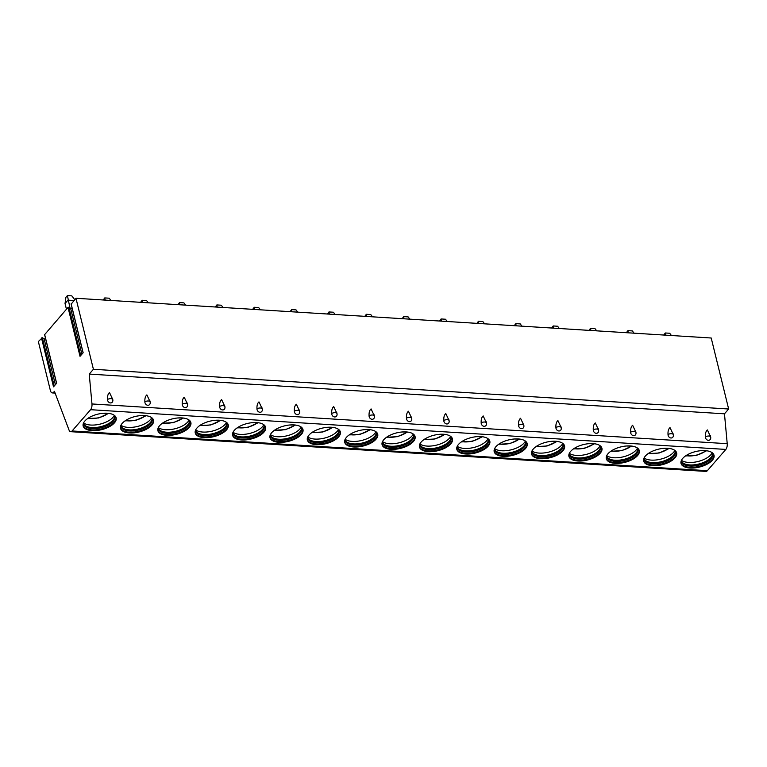 <?xml version="1.0" encoding="UTF-8"?>
<svg xmlns="http://www.w3.org/2000/svg" width="767" height="767" viewBox="0 0 767 767"><rect width="100%" height="100%" fill="white"/><g stroke="black" fill="none" stroke-linecap="round" stroke-linejoin="round"><path stroke-width="1.15" d="M71.197 304.096L75.971 298.277L711.21 338.007L728.65 409.012L724.47 413.816L727.221 443.69A5.072 2.483 93.6 0 1 725.831 449.424L707.337 470.698A5.072 2.483 93.6 0 1 705.947 471.417L70.708 431.687A5.072 2.483 93.6 0 1 68.982 429.932L54.438 391.343L53.69 392.205A5.072 2.483 93.6 0 1 52.3 392.915A5.072 2.483 93.6 0 1 50.363 390.451L38.35 341.545L42.348 337.748L54.208 386.022M72.088 308.113A1.103 0.518 -13.8 0 1 70.612 308.238L68.877 307.241L80.727 355.524M44.668 334.604L68.014 307.423L68.877 307.241M45.569 338.621A1.103 0.518 -13.8 0 1 44.093 338.736L42.348 337.748M728.65 409.012L93.411 369.282L89.231 374.085L91.973 403.96A5.072 2.483 93.6 0 1 90.583 409.693L72.088 430.968A5.072 2.483 93.6 0 1 70.708 431.687M75.971 298.277L93.411 369.282M724.47 413.816L89.231 374.085M107.505 399.463A3.384 1.592 -13.8 0 1 110.793 398.639A3.384 1.592 -13.8 0 1 112.778 399.569A3.384 1.592 -13.8 0 1 112.797 399.789A3.068 2.55 60.6 0 1 112.807 401.045A3.068 2.55 60.6 0 1 110.458 402.934A3.068 2.55 60.6 0 1 107.505 399.463C107.322 396.155 107.984 393.855 109.499 392.551L112.72 399.415M144.877 401.793A3.384 1.592 -13.8 0 1 148.165 400.978A3.384 1.592 -13.8 0 1 150.15 401.908A3.384 1.592 -13.8 0 1 150.169 402.129A3.068 2.55 60.6 0 1 150.179 403.375A3.068 2.55 60.6 0 1 147.82 405.273A3.068 2.55 60.6 0 1 144.877 401.793C144.685 398.495 145.356 396.194 146.871 394.89L150.092 401.755M182.239 404.132A3.384 1.592 -13.8 0 1 185.528 403.317A3.384 1.592 -13.8 0 1 187.512 404.247A3.384 1.592 -13.8 0 1 187.531 404.468A3.068 2.55 60.6 0 1 187.541 405.714A3.068 2.55 60.6 0 1 185.192 407.613A3.068 2.55 60.6 0 1 182.239 404.132C182.057 400.834 182.719 398.524 184.233 397.229L187.455 404.094M219.611 406.472A3.384 1.592 -13.8 0 1 222.9 405.647A3.384 1.592 -13.8 0 1 224.884 406.587A3.384 1.592 -13.8 0 1 224.904 406.798A3.068 2.55 60.6 0 1 224.913 408.054A3.068 2.55 60.6 0 1 222.555 409.942A3.068 2.55 60.6 0 1 219.611 406.472C219.42 403.164 220.091 400.863 221.605 399.569L224.827 406.433M256.974 408.811A3.384 1.592 -13.8 0 1 260.262 407.986A3.384 1.592 -13.8 0 1 262.247 408.926A3.384 1.592 -13.8 0 1 262.266 409.137A3.068 2.55 60.6 0 1 262.276 410.393A3.068 2.55 60.6 0 1 259.927 412.282A3.068 2.55 60.6 0 1 256.974 408.811C256.792 405.503 257.453 403.202 258.968 401.898L262.189 408.763M294.346 411.141A3.384 1.592 -13.8 0 1 297.634 410.326A3.384 1.592 -13.8 0 1 299.619 411.256A3.384 1.592 -13.8 0 1 299.638 411.476A3.068 2.55 60.6 0 1 299.648 412.723A3.068 2.55 60.6 0 1 297.289 414.621A3.068 2.55 60.6 0 1 294.346 411.141C294.154 407.843 294.825 405.542 296.34 404.238L299.561 411.102M331.708 413.48A3.384 1.592 -13.8 0 1 334.997 412.665A3.384 1.592 -13.8 0 1 336.981 413.595A3.384 1.592 -13.8 0 1 337.001 413.816A3.068 2.55 60.6 0 1 337.01 415.062A3.068 2.55 60.6 0 1 334.661 416.96A3.068 2.55 60.6 0 1 331.708 413.48C331.526 410.182 332.188 407.871 333.703 406.577L336.924 413.442M369.08 415.819A3.384 1.592 -13.8 0 1 372.369 414.995A3.384 1.592 -13.8 0 1 374.354 415.935A3.384 1.592 -13.8 0 1 374.373 416.145A3.068 2.55 60.6 0 1 374.382 417.401A3.068 2.55 60.6 0 1 372.024 419.29A3.068 2.55 60.6 0 1 369.08 415.819C368.889 412.512 369.56 410.211 371.075 408.916L374.296 415.781M406.443 418.159A3.384 1.592 -13.8 0 1 409.731 417.334A3.384 1.592 -13.8 0 1 411.716 418.274A3.384 1.592 -13.8 0 1 411.735 418.485A3.068 2.55 60.6 0 1 411.745 419.741A3.068 2.55 60.6 0 1 409.396 421.629A3.068 2.55 60.6 0 1 406.443 418.159C406.261 414.851 406.922 412.55 408.437 411.246L411.658 418.111M443.815 420.489A3.384 1.592 -13.8 0 1 447.103 419.674A3.384 1.592 -13.8 0 1 449.088 420.604A3.384 1.592 -13.8 0 1 449.107 420.824A3.068 2.55 60.6 0 1 449.117 422.071A3.068 2.55 60.6 0 1 446.758 423.969A3.068 2.55 60.6 0 1 443.815 420.489C443.623 417.19 444.294 414.889 445.809 413.586L449.031 420.45M481.177 422.828A3.384 1.592 -13.8 0 1 484.466 422.013A3.384 1.592 -13.8 0 1 486.451 422.943A3.384 1.592 -13.8 0 1 486.47 423.163A3.068 2.55 60.6 0 1 486.479 424.41A3.068 2.55 60.6 0 1 484.13 426.308A3.068 2.55 60.6 0 1 481.177 422.828C480.995 419.53 481.657 417.229 483.172 415.925L486.393 422.79M518.55 425.167A3.384 1.592 -13.8 0 1 521.838 424.352A3.384 1.592 -13.8 0 1 523.823 425.282A3.384 1.592 -13.8 0 1 523.842 425.493A3.068 2.55 60.6 0 1 523.851 426.749A3.068 2.55 60.6 0 1 521.493 428.638A3.068 2.55 60.6 0 1 518.55 425.167C518.358 421.86 519.029 419.559 520.544 418.264L523.765 425.129M555.912 427.507A3.384 1.592 -13.8 0 1 559.201 426.682A3.384 1.592 -13.8 0 1 561.185 427.622A3.384 1.592 -13.8 0 1 561.204 427.833A3.068 2.55 60.6 0 1 561.214 429.089A3.068 2.55 60.6 0 1 558.865 430.977A3.068 2.55 60.6 0 1 555.912 427.507C555.73 424.199 556.391 421.898 557.906 420.594L561.128 427.459M593.284 429.836A3.384 1.592 -13.8 0 1 596.573 429.021A3.384 1.592 -13.8 0 1 598.557 429.951A3.384 1.592 -13.8 0 1 598.576 430.172A3.068 2.55 60.6 0 1 598.586 431.428A3.068 2.55 60.6 0 1 596.227 433.317A3.068 2.55 60.6 0 1 593.284 429.836C593.092 426.538 593.763 424.237 595.278 422.933L598.5 429.798M630.647 432.176A3.384 1.592 -13.8 0 1 633.935 431.361A3.384 1.592 -13.8 0 1 635.92 432.291A3.384 1.592 -13.8 0 1 635.939 432.511A3.068 2.55 60.6 0 1 635.948 433.758A3.068 2.55 60.6 0 1 633.6 435.656A3.068 2.55 60.6 0 1 630.647 432.176C630.464 428.878 631.126 426.577 632.641 425.273L635.862 432.137M668.019 434.515A3.384 1.592 -13.8 0 1 671.307 433.7A3.384 1.592 -13.8 0 1 673.292 434.63A3.384 1.592 -13.8 0 1 673.311 434.841A3.068 2.55 60.6 0 1 673.321 436.097A3.068 2.55 60.6 0 1 670.962 437.995A3.068 2.55 60.6 0 1 668.019 434.515C667.827 431.207 668.498 428.906 670.013 427.612L673.234 434.477M705.381 436.854A3.384 1.592 -13.8 0 1 708.67 436.03A3.384 1.592 -13.8 0 1 710.654 436.969A3.384 1.592 -13.8 0 1 710.673 437.18A3.068 2.55 60.6 0 1 710.683 438.436A3.068 2.55 60.6 0 1 708.334 440.325A3.068 2.55 60.6 0 1 705.381 436.854C705.199 433.547 705.861 431.246 707.375 429.942L710.597 436.816M107.207 413.231A16.989 7.977 166.2 0 0 90.18 417.008A16.989 7.977 166.2 0 0 83.152 425.982A16.989 7.977 166.2 0 0 92.088 430.623A16.989 7.977 166.2 0 0 109.115 426.855A16.989 7.977 166.2 0 0 116.143 417.881A16.989 7.977 166.2 0 0 107.207 413.231M144.579 415.57A16.989 7.977 166.2 0 0 127.552 419.348A16.989 7.977 166.2 0 0 120.515 428.322A16.989 7.977 166.2 0 0 129.45 432.962A16.989 7.977 166.2 0 0 146.478 429.184A16.989 7.977 166.2 0 0 153.515 420.211A16.989 7.977 166.2 0 0 144.579 415.57M181.942 417.91A16.989 7.977 166.2 0 0 164.915 421.687A16.989 7.977 166.2 0 0 157.887 430.651A16.989 7.977 166.2 0 0 166.822 435.301A16.989 7.977 166.2 0 0 183.85 431.524A16.989 7.977 166.2 0 0 190.878 422.55A16.989 7.977 166.2 0 0 181.942 417.91M219.314 420.239A16.989 7.977 166.2 0 0 202.287 424.017A16.989 7.977 166.2 0 0 195.249 432.991A16.989 7.977 166.2 0 0 204.185 437.641A16.989 7.977 166.2 0 0 221.212 433.863A16.989 7.977 166.2 0 0 228.25 424.889A16.989 7.977 166.2 0 0 219.314 420.239M256.677 422.579A16.989 7.977 166.2 0 0 239.649 426.356A16.989 7.977 166.2 0 0 232.622 435.33A16.989 7.977 166.2 0 0 241.557 439.97A16.989 7.977 166.2 0 0 258.584 436.202A16.989 7.977 166.2 0 0 265.612 427.229A16.989 7.977 166.2 0 0 256.677 422.579M294.049 424.918A16.989 7.977 166.2 0 0 277.021 428.695A16.989 7.977 166.2 0 0 269.984 437.669A16.989 7.977 166.2 0 0 278.92 442.31A16.989 7.977 166.2 0 0 295.947 438.532A16.989 7.977 166.2 0 0 302.984 429.558A16.989 7.977 166.2 0 0 294.049 424.918M331.411 427.257A16.989 7.977 166.2 0 0 314.384 431.035A16.989 7.977 166.2 0 0 307.356 439.999A16.989 7.977 166.2 0 0 316.292 444.649A16.989 7.977 166.2 0 0 333.319 440.872A16.989 7.977 166.2 0 0 340.347 431.898A16.989 7.977 166.2 0 0 331.411 427.257M368.783 429.587A16.989 7.977 166.2 0 0 351.756 433.365A16.989 7.977 166.2 0 0 344.719 442.338A16.989 7.977 166.2 0 0 353.654 446.988A16.989 7.977 166.2 0 0 370.682 443.211A16.989 7.977 166.2 0 0 377.719 434.237A16.989 7.977 166.2 0 0 368.783 429.587M406.146 431.926A16.989 7.977 166.2 0 0 389.118 435.704A16.989 7.977 166.2 0 0 382.091 444.678A16.989 7.977 166.2 0 0 391.026 449.328A16.989 7.977 166.2 0 0 408.054 445.55A16.989 7.977 166.2 0 0 415.081 436.576A16.989 7.977 166.2 0 0 406.146 431.926M443.518 434.266A16.989 7.977 166.2 0 0 426.49 438.043A16.989 7.977 166.2 0 0 419.453 447.017A16.989 7.977 166.2 0 0 428.389 451.658A16.989 7.977 166.2 0 0 445.416 447.88A16.989 7.977 166.2 0 0 452.453 438.906A16.989 7.977 166.2 0 0 443.518 434.266M480.88 436.605A16.989 7.977 166.2 0 0 463.853 440.383A16.989 7.977 166.2 0 0 456.825 449.357A16.989 7.977 166.2 0 0 465.761 453.997A16.989 7.977 166.2 0 0 482.788 450.219A16.989 7.977 166.2 0 0 489.816 441.246A16.989 7.977 166.2 0 0 480.88 436.605M518.252 438.945A16.989 7.977 166.2 0 0 501.225 442.712A16.989 7.977 166.2 0 0 494.188 451.686A16.989 7.977 166.2 0 0 503.123 456.336A16.989 7.977 166.2 0 0 520.151 452.559A16.989 7.977 166.2 0 0 527.188 443.585A16.989 7.977 166.2 0 0 518.252 438.945M555.615 441.274A16.989 7.977 166.2 0 0 538.587 445.052A16.989 7.977 166.2 0 0 531.56 454.026A16.989 7.977 166.2 0 0 540.495 458.676A16.989 7.977 166.2 0 0 557.523 454.898A16.989 7.977 166.2 0 0 564.55 445.924A16.989 7.977 166.2 0 0 555.615 441.274M592.987 443.614A16.989 7.977 166.2 0 0 575.959 447.391A16.989 7.977 166.2 0 0 568.922 456.365A16.989 7.977 166.2 0 0 577.858 461.005A16.989 7.977 166.2 0 0 594.885 457.228A16.989 7.977 166.2 0 0 601.922 448.264A16.989 7.977 166.2 0 0 592.987 443.614M630.349 445.953A16.989 7.977 166.2 0 0 613.322 449.73A16.989 7.977 166.2 0 0 606.294 458.704A16.989 7.977 166.2 0 0 615.23 463.345A16.989 7.977 166.2 0 0 632.257 459.567A16.989 7.977 166.2 0 0 639.285 450.593A16.989 7.977 166.2 0 0 630.349 445.953M667.721 448.292A16.989 7.977 166.2 0 0 650.694 452.06A16.989 7.977 166.2 0 0 643.657 461.034A16.989 7.977 166.2 0 0 652.592 465.684A16.989 7.977 166.2 0 0 669.62 461.907A16.989 7.977 166.2 0 0 676.657 452.933A16.989 7.977 166.2 0 0 667.721 448.292M705.084 450.622A16.989 7.977 166.2 0 0 688.057 454.4A16.989 7.977 166.2 0 0 681.029 463.373A16.989 7.977 166.2 0 0 689.964 468.023A16.989 7.977 166.2 0 0 706.992 464.246A16.989 7.977 166.2 0 0 714.019 455.272A16.989 7.977 166.2 0 0 705.084 450.622M71.13 303.847L83.143 352.753L80.027 356.329L68.014 307.423M44.611 334.345L56.624 383.251L53.508 386.836L41.495 337.931M83.076 425.618A16.989 7.977 166.2 0 0 91.906 429.903A16.989 7.977 -13.8 0 0 108.617 426.289A16.989 7.977 -13.8 0 0 116.038 417.516M114.273 415.302A16.059 7.545 -13.8 0 1 114.868 416.577A16.059 7.545 -13.8 0 1 108.224 425.062A16.059 7.545 -13.8 0 1 92.126 428.628A16.059 7.545 166.2 0 1 83.68 424.237A16.059 7.545 166.2 0 1 83.613 422.838M83.593 423.681A16.059 7.545 166.2 0 0 83.833 424.161A16.059 7.545 166.2 0 0 91.858 427.545A16.059 7.545 -13.8 0 0 114.695 416.577A16.059 7.545 -13.8 0 0 114.695 416.05M114.341 415.388A16.989 7.977 -13.8 0 1 90.717 425.043A16.989 7.977 166.2 0 1 83.603 422.943M87.639 418.561L98.675 417.957L108.722 413.375L103.248 413.279M120.448 427.948A16.989 7.977 166.2 0 0 129.278 432.243A16.989 7.977 -13.8 0 0 145.979 428.628A16.989 7.977 -13.8 0 0 153.4 419.856M151.645 417.641A16.059 7.545 -13.8 0 1 152.24 418.916A16.059 7.545 -13.8 0 1 145.586 427.401A16.059 7.545 -13.8 0 1 129.498 430.968A16.059 7.545 166.2 0 1 121.052 426.577A16.059 7.545 166.2 0 1 120.985 425.167M120.956 426.021A16.059 7.545 166.2 0 0 121.196 426.49A16.059 7.545 166.2 0 0 129.23 429.884A16.059 7.545 -13.8 0 0 152.067 418.916A16.059 7.545 -13.8 0 0 152.058 418.379M151.703 417.727A16.989 7.977 -13.8 0 1 128.079 427.382A16.989 7.977 166.2 0 1 120.965 425.273M146.075 415.714L140.62 415.618M157.81 430.287A16.989 7.977 166.2 0 0 166.64 434.573A16.989 7.977 -13.8 0 0 183.351 430.968A16.989 7.977 -13.8 0 0 190.772 422.195M189.008 419.98A16.059 7.545 -13.8 0 1 189.602 421.256A16.059 7.545 -13.8 0 1 182.958 429.731A16.059 7.545 -13.8 0 1 166.861 433.307A16.059 7.545 166.2 0 1 158.414 428.916A16.059 7.545 166.2 0 1 158.347 427.507M158.328 428.36A16.059 7.545 166.2 0 0 158.568 428.83A16.059 7.545 166.2 0 0 166.592 432.214A16.059 7.545 -13.8 0 0 189.43 421.246A16.059 7.545 -13.8 0 0 189.43 420.719M189.075 420.067A16.989 7.977 -13.8 0 1 165.451 429.721A16.989 7.977 166.2 0 1 158.338 427.612M162.374 423.231L173.409 422.627L183.457 418.053L177.982 417.957M195.182 432.626A16.989 7.977 166.2 0 0 204.012 436.912A16.989 7.977 -13.8 0 0 220.714 433.307A16.989 7.977 -13.8 0 0 228.135 424.534M226.38 422.31A16.059 7.545 -13.8 0 1 226.974 423.585A16.059 7.545 -13.8 0 1 220.321 432.07A16.059 7.545 -13.8 0 1 204.233 435.637A16.059 7.545 166.2 0 1 195.786 431.246A16.059 7.545 166.2 0 1 195.719 429.846M195.69 430.699A16.059 7.545 166.2 0 0 195.93 431.169A16.059 7.545 166.2 0 0 203.964 434.553A16.059 7.545 -13.8 0 0 226.802 423.585A16.059 7.545 -13.8 0 0 226.792 423.058M226.438 422.406A16.989 7.977 -13.8 0 1 202.814 432.051A16.989 7.977 166.2 0 1 195.7 429.951M220.81 420.383L215.354 420.287M232.545 434.966A16.989 7.977 166.2 0 0 241.375 439.251A16.989 7.977 -13.8 0 0 258.086 435.637A16.989 7.977 -13.8 0 0 265.507 426.864M263.743 424.65A16.059 7.545 -13.8 0 1 264.337 425.925A16.059 7.545 -13.8 0 1 257.693 434.41A16.059 7.545 -13.8 0 1 241.595 437.976A16.059 7.545 166.2 0 1 233.149 433.585A16.059 7.545 166.2 0 1 233.082 432.185M233.063 433.029A16.059 7.545 166.2 0 0 233.302 433.508A16.059 7.545 166.2 0 0 241.327 436.893A16.059 7.545 -13.8 0 0 264.164 425.925A16.059 7.545 -13.8 0 0 264.164 425.397M263.81 424.736A16.989 7.977 -13.8 0 1 240.186 434.39A16.989 7.977 166.2 0 1 233.072 432.291M237.108 427.909L248.144 427.305L258.191 422.722L252.717 422.627M269.917 437.295A16.989 7.977 166.2 0 0 278.747 441.591A16.989 7.977 -13.8 0 0 295.448 437.976A16.989 7.977 -13.8 0 0 302.869 429.204M301.115 426.989A16.059 7.545 -13.8 0 1 301.699 428.264A16.059 7.545 -13.8 0 1 295.055 436.749A16.059 7.545 -13.8 0 1 278.967 440.316A16.059 7.545 166.2 0 1 270.521 435.924A16.059 7.545 166.2 0 1 270.454 434.515M270.425 435.368A16.059 7.545 166.2 0 0 270.665 435.838A16.059 7.545 166.2 0 0 278.699 439.232A16.059 7.545 -13.8 0 0 301.536 428.264A16.059 7.545 -13.8 0 0 301.527 427.727M301.172 427.075A16.989 7.977 -13.8 0 1 277.549 436.73A16.989 7.977 166.2 0 1 270.435 434.621M295.544 425.062L290.089 424.966M307.279 439.635A16.989 7.977 166.2 0 0 316.109 443.92A16.989 7.977 -13.8 0 0 332.82 440.316A16.989 7.977 -13.8 0 0 340.241 431.543M338.477 429.328A16.059 7.545 -13.8 0 1 339.072 430.603A16.059 7.545 -13.8 0 1 332.427 439.079A16.059 7.545 -13.8 0 1 316.33 442.655A16.059 7.545 166.2 0 1 307.883 438.264A16.059 7.545 166.2 0 1 307.816 436.854M307.797 437.708A16.059 7.545 166.2 0 0 308.037 438.178A16.059 7.545 166.2 0 0 316.062 441.562A16.059 7.545 -13.8 0 0 338.899 430.594A16.059 7.545 -13.8 0 0 338.899 430.066M338.544 429.415A16.989 7.977 -13.8 0 1 314.921 439.069A16.989 7.977 166.2 0 1 307.807 436.96M311.843 432.578L322.878 431.974L332.926 427.401L327.451 427.305M344.651 441.974A16.989 7.977 166.2 0 0 353.482 446.26A16.989 7.977 -13.8 0 0 370.183 442.655A16.989 7.977 -13.8 0 0 377.604 433.882M375.849 431.658A16.059 7.545 -13.8 0 1 376.434 432.933A16.059 7.545 -13.8 0 1 369.79 441.418A16.059 7.545 -13.8 0 1 353.702 444.985A16.059 7.545 166.2 0 1 345.255 440.594A16.059 7.545 166.2 0 1 345.188 439.194M345.16 440.047A16.059 7.545 166.2 0 0 345.399 440.517A16.059 7.545 166.2 0 0 353.434 443.901A16.059 7.545 -13.8 0 0 376.271 432.933A16.059 7.545 -13.8 0 0 376.261 432.406M375.907 431.754A16.989 7.977 -13.8 0 1 352.283 441.399A16.989 7.977 166.2 0 1 345.169 439.299M370.279 429.731L364.824 429.635M382.014 444.314A16.989 7.977 166.2 0 0 390.844 448.599A16.989 7.977 -13.8 0 0 407.555 444.994A16.989 7.977 -13.8 0 0 414.976 436.212M413.212 433.997A16.059 7.545 -13.8 0 1 413.806 435.272A16.059 7.545 -13.8 0 1 407.162 443.757A16.059 7.545 -13.8 0 1 391.065 447.324A16.059 7.545 166.2 0 1 382.618 442.933A16.059 7.545 166.2 0 1 382.551 441.533M382.532 442.377A16.059 7.545 166.2 0 0 382.771 442.856A16.059 7.545 166.2 0 0 390.796 446.241A16.059 7.545 -13.8 0 0 413.634 435.272A16.059 7.545 -13.8 0 0 413.634 434.745M413.279 434.084A16.989 7.977 -13.8 0 1 389.655 443.738A16.989 7.977 166.2 0 1 382.541 441.639M386.578 437.257L397.613 436.653L407.661 432.07L402.186 431.974M419.386 446.653A16.989 7.977 166.2 0 0 428.216 450.938A16.989 7.977 -13.8 0 0 444.918 447.324A16.989 7.977 -13.8 0 0 452.338 438.551M450.584 436.337A16.059 7.545 -13.8 0 1 451.169 437.612A16.059 7.545 -13.8 0 1 444.524 446.097A16.059 7.545 -13.8 0 1 428.437 449.663A16.059 7.545 166.2 0 1 419.98 445.272A16.059 7.545 166.2 0 1 419.923 443.863M419.894 444.716A16.059 7.545 166.2 0 0 420.134 445.186A16.059 7.545 166.2 0 0 428.168 448.58A16.059 7.545 -13.8 0 0 451.006 437.612A16.059 7.545 -13.8 0 0 450.996 437.075M450.641 436.423A16.989 7.977 -13.8 0 1 427.018 446.078A16.989 7.977 166.2 0 1 419.904 443.968M445.013 434.41L439.558 434.314M456.748 448.983A16.989 7.977 166.2 0 0 465.579 453.268A16.989 7.977 -13.8 0 0 482.29 449.663A16.989 7.977 -13.8 0 0 489.71 440.891M487.946 438.676A16.059 7.545 -13.8 0 1 488.541 439.951A16.059 7.545 -13.8 0 1 481.897 448.427A16.059 7.545 -13.8 0 1 465.799 452.003A16.059 7.545 166.2 0 1 457.353 447.612A16.059 7.545 166.2 0 1 457.285 446.202M457.266 447.056A16.059 7.545 166.2 0 0 457.506 447.525A16.059 7.545 166.2 0 0 465.531 450.91A16.059 7.545 -13.8 0 0 488.368 439.942A16.059 7.545 -13.8 0 0 488.368 439.414M488.013 438.762A16.989 7.977 -13.8 0 1 464.39 448.417A16.989 7.977 166.2 0 1 457.276 446.308M461.312 441.926L472.347 441.322L482.395 436.749L476.921 436.653M494.121 451.322A16.989 7.977 166.2 0 0 502.951 455.608A16.989 7.977 -13.8 0 0 519.652 452.003A16.989 7.977 -13.8 0 0 527.073 443.23M525.318 441.006A16.059 7.545 -13.8 0 1 525.903 442.281A16.059 7.545 -13.8 0 1 519.259 450.766A16.059 7.545 -13.8 0 1 503.162 454.332A16.059 7.545 166.2 0 1 494.715 449.941A16.059 7.545 166.2 0 1 494.657 448.542M494.629 449.395A16.059 7.545 166.2 0 0 494.868 449.865A16.059 7.545 166.2 0 0 502.903 453.249A16.059 7.545 -13.8 0 0 525.74 442.281A16.059 7.545 -13.8 0 0 525.731 441.754M525.376 441.102A16.989 7.977 -13.8 0 1 501.752 450.756A16.989 7.977 166.2 0 1 494.638 448.647M519.748 439.079L514.293 438.983M531.483 453.661A16.989 7.977 166.2 0 0 540.313 457.947A16.989 7.977 -13.8 0 0 557.024 454.342A16.989 7.977 -13.8 0 0 564.445 445.56M562.681 443.345A16.059 7.545 -13.8 0 1 563.275 444.62A16.059 7.545 -13.8 0 1 556.631 453.105A16.059 7.545 -13.8 0 1 540.534 456.672A16.059 7.545 166.2 0 1 532.087 452.281A16.059 7.545 166.2 0 1 532.02 450.881M532.001 451.725A16.059 7.545 166.2 0 0 532.24 452.204A16.059 7.545 166.2 0 0 540.265 455.588A16.059 7.545 -13.8 0 0 563.103 444.62A16.059 7.545 -13.8 0 0 563.103 444.093M562.748 443.431A16.989 7.977 -13.8 0 1 539.124 453.086A16.989 7.977 166.2 0 1 532.01 450.986M536.047 446.605L547.082 446.001L557.13 441.418L551.655 441.322M568.855 456.001A16.989 7.977 166.2 0 0 577.685 460.286A16.989 7.977 -13.8 0 0 594.387 456.672A16.989 7.977 -13.8 0 0 601.807 447.899M600.053 445.685A16.059 7.545 -13.8 0 1 600.638 446.96A16.059 7.545 -13.8 0 1 593.994 455.445A16.059 7.545 -13.8 0 1 577.896 459.011A16.059 7.545 166.2 0 1 569.45 454.62A16.059 7.545 166.2 0 1 569.392 453.211M569.363 454.064A16.059 7.545 166.2 0 0 569.603 454.543A16.059 7.545 166.2 0 0 577.637 457.928A16.059 7.545 -13.8 0 0 600.475 446.96A16.059 7.545 -13.8 0 0 600.465 446.423M600.11 445.771A16.989 7.977 -13.8 0 1 576.487 455.425A16.989 7.977 166.2 0 1 569.373 453.326M594.483 443.757L589.027 443.662M606.218 458.33A16.989 7.977 166.2 0 0 615.048 462.616A16.989 7.977 -13.8 0 0 631.759 459.011A16.989 7.977 -13.8 0 0 639.179 450.239M637.415 448.024A16.059 7.545 -13.8 0 1 638.01 449.299A16.059 7.545 -13.8 0 1 631.366 457.774A16.059 7.545 -13.8 0 1 615.268 461.351A16.059 7.545 166.2 0 1 606.822 456.959A16.059 7.545 166.2 0 1 606.755 455.55M606.735 456.403A16.059 7.545 166.2 0 0 606.975 456.873A16.059 7.545 166.2 0 0 615 460.258A16.059 7.545 -13.8 0 0 637.837 449.289A16.059 7.545 -13.8 0 0 637.837 448.762M637.482 448.11A16.989 7.977 -13.8 0 1 613.859 457.765A16.989 7.977 166.2 0 1 606.745 455.656M610.781 451.274L621.816 450.67L631.864 446.097L626.39 446.001M643.59 460.67A16.989 7.977 166.2 0 0 652.42 464.955A16.989 7.977 -13.8 0 0 669.121 461.351A16.989 7.977 -13.8 0 0 676.542 452.578M674.787 450.354A16.059 7.545 -13.8 0 1 675.372 451.629A16.059 7.545 -13.8 0 1 668.728 460.114A16.059 7.545 -13.8 0 1 652.631 463.68A16.059 7.545 166.2 0 1 644.184 459.289A16.059 7.545 166.2 0 1 644.127 457.889M644.098 458.743A16.059 7.545 166.2 0 0 644.338 459.212A16.059 7.545 166.2 0 0 652.372 462.597A16.059 7.545 -13.8 0 0 675.209 451.629A16.059 7.545 -13.8 0 0 675.2 451.101M674.845 450.45A16.989 7.977 -13.8 0 1 651.221 460.104A16.989 7.977 166.2 0 1 644.107 457.995M669.217 448.436L663.762 448.331M680.952 463.009A16.989 7.977 166.2 0 0 689.782 467.295A16.989 7.977 -13.8 0 0 706.493 463.69A16.989 7.977 -13.8 0 0 713.914 454.908M712.15 452.693A16.059 7.545 -13.8 0 1 712.744 453.968A16.059 7.545 -13.8 0 1 706.1 462.453A16.059 7.545 -13.8 0 1 690.003 466.02A16.059 7.545 166.2 0 1 681.556 461.629A16.059 7.545 166.2 0 1 681.489 460.229M681.47 461.072A16.059 7.545 166.2 0 0 681.71 461.552A16.059 7.545 166.2 0 0 689.734 464.936A16.059 7.545 -13.8 0 0 712.572 453.968A16.059 7.545 -13.8 0 0 712.572 453.441M712.217 452.779A16.989 7.977 -13.8 0 1 688.593 462.434A16.989 7.977 166.2 0 1 681.479 460.334M685.516 455.953L696.551 455.349L706.599 450.775L701.124 450.67M68.023 300.06L65.032 303.502L65.904 297.318L67.41 295.583L69.96 307.864M66.441 309.235L65.032 303.502M74.744 299.686L71.82 295.861L67.41 295.583M68.071 300.156L74.016 300.52M103.219 299.983L104.772 297.922L105.079 300.098M110.918 300.463L109.192 298.2L104.772 297.922M140.591 302.323L142.144 300.261L142.441 302.438M148.29 302.802L146.555 300.539L142.144 300.261M177.954 304.662L179.507 302.601L179.814 304.777M185.652 305.141L183.927 302.879L179.507 302.601M215.326 306.992L216.879 304.94L217.176 307.107M223.024 307.481L221.289 305.208L216.879 304.94M252.688 309.331L254.241 307.27L254.548 309.446M260.387 309.81L258.661 307.548L254.241 307.27M290.06 311.67L291.613 309.609L291.911 311.786M297.759 312.15L296.024 309.887L291.613 309.609M327.423 314.01L328.976 311.948L329.283 314.125M335.121 314.489L333.396 312.227L328.976 311.948M364.795 316.34L366.348 314.288L366.645 316.455M372.494 316.829L370.758 314.556L366.348 314.288M402.157 318.679L403.71 316.618L404.017 318.794M409.856 319.158L408.13 316.896L403.71 316.618M439.529 321.018L441.083 318.957L441.38 321.133M447.228 321.498L445.493 319.235L441.083 318.957M476.892 323.358L478.445 321.296L478.752 323.473M484.591 323.837L482.865 321.574L478.445 321.296M514.264 325.687L515.817 323.636L516.114 325.812M521.963 326.176L520.227 323.904L515.817 323.636M551.626 328.027L553.18 325.965L553.486 328.142M559.325 328.506L557.599 326.243L553.18 325.965M588.998 330.366L590.552 328.305L590.849 330.481M596.697 330.845L594.962 328.583L590.552 328.305M626.361 332.705L627.914 330.644L628.221 332.82M634.06 333.185L632.324 330.922L627.914 330.644M663.733 335.035L665.286 332.983L665.583 335.16M671.432 335.524L669.696 333.252L665.286 332.983M727.221 443.69L91.973 403.96M725.831 449.424L90.583 409.693M707.337 470.698L72.088 430.968M54.793 392.273L53.69 392.205M70.612 308.238L81.896 354.181M44.093 338.736L55.377 384.689M88.128 418.226A14.583 6.845 166.2 0 0 107.821 413.566M125.491 420.565A14.583 6.845 166.2 0 0 145.184 415.906M162.863 422.905A14.583 6.845 166.2 0 0 182.556 418.236M200.225 425.234A14.583 6.845 166.2 0 0 219.918 420.575M237.597 427.574A14.583 6.845 166.2 0 0 257.29 422.914M274.96 429.913A14.583 6.845 166.2 0 0 294.653 425.254M312.332 432.252A14.583 6.845 166.2 0 0 332.025 427.583M349.694 434.582A14.583 6.845 166.2 0 0 369.387 429.923M387.067 436.922A14.583 6.845 166.2 0 0 406.759 432.262M424.429 439.261A14.583 6.845 166.2 0 0 444.122 434.601M461.801 441.6A14.583 6.845 166.2 0 0 481.484 436.931M499.164 443.93A14.583 6.845 166.2 0 0 518.856 439.27M536.536 446.269A14.583 6.845 166.2 0 0 556.219 441.61M573.898 448.609A14.583 6.845 166.2 0 0 593.591 443.949M611.27 450.948A14.583 6.845 166.2 0 0 630.953 446.279M648.633 453.278A14.583 6.845 166.2 0 0 668.325 448.618M686.005 455.617A14.583 6.845 166.2 0 0 705.688 450.958M52.3 392.915L55.099 393.097M83.076 352.83L71.082 303.991M56.557 383.327L44.563 334.498M125.011 420.891L136.037 420.287L146.094 415.714M199.746 425.57L210.772 424.966L220.829 420.393M274.481 430.239L285.506 429.645L295.563 425.062M349.215 434.918L360.241 434.314L370.298 429.741M423.95 439.587L434.975 438.992L445.033 434.41M498.684 444.266L509.71 443.662L519.767 439.088M573.419 448.935L584.444 448.34L594.502 443.757M648.153 453.613L659.179 453.009L669.236 448.436M112.807 401.045A3.384 3.384 0 0 0 112.778 399.569L112.461 398.294M150.179 403.375A3.384 3.384 0 0 0 150.15 401.908L149.833 400.633M187.541 405.714A3.384 3.384 0 0 0 187.512 404.247L187.196 402.972M224.913 408.054A3.384 3.384 0 0 0 224.884 406.587L224.568 405.312M262.276 410.393A3.384 3.384 0 0 0 262.247 408.926L261.93 407.641M299.648 412.723A3.384 3.384 0 0 0 299.619 411.256L299.303 409.981M337.01 415.062A3.384 3.384 0 0 0 336.981 413.595L336.665 412.32M374.382 417.401A3.384 3.384 0 0 0 374.354 415.935L374.037 414.659M411.745 419.741A3.384 3.384 0 0 0 411.716 418.274L411.4 416.999M449.117 422.071A3.384 3.384 0 0 0 449.088 420.604L448.772 419.328M486.479 424.41A3.384 3.384 0 0 0 486.451 422.943L486.134 421.668M523.851 426.749A3.384 3.384 0 0 0 523.823 425.282L523.506 424.007M561.214 429.089A3.384 3.384 0 0 0 561.185 427.622L560.869 426.347M598.586 431.428A3.384 3.384 0 0 0 598.557 429.951L598.241 428.676M635.948 433.758A3.384 3.384 0 0 0 635.92 432.291L635.603 431.016M673.321 436.097A3.384 3.384 0 0 0 673.292 434.63L672.975 433.355M710.683 438.436A3.384 3.384 0 0 0 710.654 436.969L710.338 435.694"/></g></svg>
